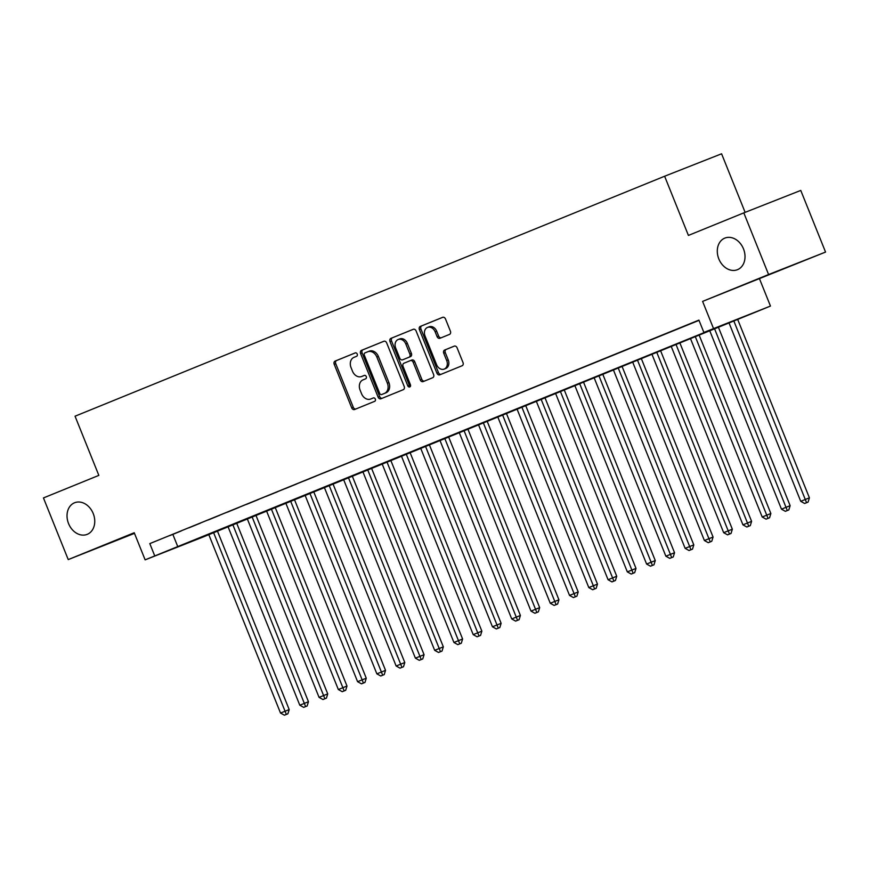 <?xml version="1.0" encoding="UTF-8"?>
<svg xmlns="http://www.w3.org/2000/svg" width="869" height="869" viewBox="0 0 869 869"><rect width="100%" height="100%" fill="white"/><g stroke="black" fill="none" stroke-linecap="round" stroke-linejoin="round"><path stroke-width="1.3" d="M357.224 354.074A1.825 1.434 -111.5 0 0 355.215 352.912L335.119 361.091A2.607 2.042 -111.5 0 0 334.207 364.285L351.717 407.854A2.607 2.042 -111.5 0 0 354.574 409.516A2.607 2.042 -111.5 0 0 354.585 409.505L374.68 401.326A1.825 1.434 -111.5 0 0 373.322 397.937L370.715 399.001A8.353 6.528 -111.5 0 1 370.661 399.023A8.353 6.528 -111.5 0 1 361.547 393.711L360.092 390.083A8.353 6.528 -111.5 0 1 363.025 379.872L365.632 378.819A1.825 1.434 -111.5 0 0 364.263 375.43L361.667 376.483A8.353 6.528 -111.5 0 1 361.613 376.505A8.353 6.528 -111.5 0 1 352.499 371.204L351.043 367.576A8.353 6.528 -111.5 0 1 353.976 357.365L356.583 356.301A1.825 1.434 -111.5 0 0 357.224 354.074M718.826 258.919A17.011 13.317 -111.5 0 0 737.39 269.716A17.011 13.317 -111.5 0 0 743.484 248.871A17.011 13.317 -111.5 0 0 724.92 238.073A17.011 13.317 -111.5 0 0 718.826 258.919M68.553 523.583A17.011 13.317 -111.5 0 0 87.128 534.392A17.011 13.317 -111.5 0 0 93.222 513.546A17.011 13.317 -111.5 0 0 74.647 502.738A17.011 13.317 -111.5 0 0 68.553 523.583M449.501 334.402A2.607 2.042 -111.5 0 0 450.414 331.208L445.504 318.988A2.607 2.042 -111.5 0 0 442.658 317.326L420.324 326.418A2.607 2.042 -111.5 0 0 419.401 329.612L436.922 373.181A2.607 2.042 -111.5 0 0 439.768 374.832L462.102 365.751A2.607 2.042 -111.5 0 0 463.014 362.558L457.083 347.796A2.607 2.042 -111.5 0 0 454.237 346.134L444.667 350.022A2.607 2.042 -111.5 0 0 443.744 353.216L446.688 360.537A6.974 5.464 -111.5 0 1 444.189 369.097A6.974 5.464 -111.5 0 1 436.575 364.654L425.039 335.977A6.974 5.464 -111.5 0 1 427.548 327.417A6.974 5.464 -111.5 0 1 435.163 331.86L437.085 336.64A2.607 2.042 -111.5 0 0 439.931 338.291L449.501 334.402M703.879 332.436L770.466 306.062L202.086 537.411L145.134 559.853L726.962 323.333L703.879 332.436L698.915 320.107L149.805 543.603L154.758 555.932M145.134 559.853L134.228 532.73L68.238 559.593L43.45 497.937L98.838 475.386L75.049 416.208L664.622 176.233L688.411 235.423L743.81 212.872L768.587 274.528L702.597 301.391L713.503 328.515M386.683 342.929A2.607 2.042 -111.5 0 0 383.837 341.267A2.607 2.042 -111.5 0 0 383.826 341.278L361.504 350.359A2.607 2.042 -111.5 0 0 360.592 353.542L378.102 397.122A2.607 2.042 -111.5 0 0 380.948 398.773L403.281 389.681A2.607 2.042 -111.5 0 0 404.204 386.499L386.683 342.929M413.459 329.232L390.909 338.389L413.231 329.308A2.607 2.042 -111.5 0 1 413.242 329.297L413.231 329.308M424.452 381.067A2.607 2.042 -111.5 0 1 421.813 379.351L420.281 379.949A2.607 2.042 -111.5 0 0 423.127 381.61L432.697 377.722A2.607 2.042 -111.5 0 0 433.609 374.528L416.099 330.959A2.607 2.042 -111.5 0 0 413.242 329.297M420.281 379.949L413.177 362.286A2.607 2.042 -111.5 0 0 410.331 360.624A2.607 2.042 -111.5 0 0 410.309 360.635L403.976 363.209A2.607 2.042 -111.5 0 0 403.053 366.403L410.45 384.793A1.825 1.434 -111.5 0 1 407.8 385.879L389.996 341.582A2.607 2.042 -111.5 0 1 390.909 338.389M743.81 212.872L800.762 190.43L825.55 252.075L768.587 274.528M68.238 559.593L134.478 533.36M181.197 530.97L169.64 535.673L181.197 530.97M200.467 523.127L188.899 527.841L200.467 523.127M219.727 515.284L208.169 519.999L219.727 515.284M238.997 507.442L227.439 512.156L238.997 507.442M258.267 499.61L246.709 504.313L258.267 499.61M277.537 491.767L265.968 496.471L277.537 491.767M296.796 483.924L285.238 488.628L296.796 483.924M316.066 476.082L304.508 480.785L316.066 476.082M335.336 468.239L323.779 472.942L335.336 468.239M354.595 460.396L343.038 465.1L354.595 460.396M373.866 452.553L362.308 457.257L373.866 452.553M393.136 444.711L381.578 449.414L393.136 444.711M412.406 436.868L400.837 441.571L412.406 436.868M431.665 429.025L420.107 433.729L431.665 429.025M450.935 421.183L439.377 425.886L450.935 421.183M470.205 413.34L458.647 418.043L470.205 413.34M489.475 405.497L477.907 410.201L489.475 405.497M508.734 397.654L497.177 402.358L508.734 397.654M528.004 389.812L516.447 394.515L528.004 389.812M547.274 381.969L535.706 386.672L547.274 381.969M566.534 374.126L554.976 378.83L566.534 374.126M585.804 366.283L574.246 370.998L585.804 366.283M605.074 358.441L593.516 363.155L605.074 358.441M624.344 350.598L612.775 355.312L624.344 350.598M643.603 342.766L632.045 347.47L643.603 342.766M662.873 334.923L651.316 339.627L662.873 334.923M682.143 327.081L670.586 331.784L682.143 327.081M149.805 543.603L699.024 320.357M698.969 320.226L689.845 323.941L698.98 320.27M745.124 212.351L721.585 153.791L664.622 176.233M702.597 301.391L825.55 252.075M759.56 278.938L770.466 306.062M172.898 534.511L177.852 546.84M363.101 375.919A8.353 6.528 -111.5 0 0 363.155 375.897A8.353 6.528 -111.5 0 0 363.209 375.875L361.667 376.483M364.459 375.365L363.209 375.875M372.149 398.436A8.353 6.528 -111.5 0 0 372.204 398.415A8.353 6.528 -111.5 0 0 372.258 398.393L370.715 399.001M373.507 397.883L372.258 398.393M355.41 352.857L336.661 360.483A2.607 2.042 -111.5 0 0 335.749 363.676L353.259 407.246A2.607 2.042 -111.5 0 0 355.899 408.973M384.055 341.202L363.046 349.751A2.607 2.042 -111.5 0 0 362.123 352.944L379.644 396.514A2.607 2.042 -111.5 0 0 382.273 398.241M364.947 352.901A1.825 1.434 -111.5 0 0 364.307 355.128L379.677 393.375A1.825 1.434 -111.5 0 0 381.687 394.537L384.424 393.418A8.353 6.528 -111.5 0 0 387.368 383.207L376.853 357.061A8.353 6.528 -111.5 0 0 367.739 351.76A8.353 6.528 -111.5 0 0 367.696 351.782L364.947 352.901M367.793 351.739L369.227 351.174A8.353 6.528 -111.5 0 1 369.282 351.152A8.353 6.528 -111.5 0 1 378.395 356.464L388.91 382.599A8.353 6.528 -111.5 0 1 385.966 392.81L383.229 393.929A1.825 1.434 -111.5 0 0 383.218 393.929A1.825 1.434 -111.5 0 0 383.229 393.929L381.687 394.537M421.813 379.351L414.709 361.678A2.607 2.042 -111.5 0 0 411.863 360.016A2.607 2.042 -111.5 0 0 411.852 360.027L410.342 360.613L411.863 360.016M392.451 337.78A2.607 2.042 -111.5 0 0 391.539 340.974L409.342 385.271A1.825 1.434 -111.5 0 0 410.44 386.423M405.801 343.95A6.974 5.464 -111.5 0 0 398.187 339.507A6.974 5.464 -111.5 0 0 395.688 348.067L399.751 358.169A2.607 2.042 -111.5 0 0 402.597 359.831A2.607 2.042 -111.5 0 0 402.608 359.82L408.951 357.246A2.607 2.042 -111.5 0 0 409.864 354.052L405.801 343.95L407.344 343.342A6.974 5.464 -111.5 0 0 399.729 338.91L398.187 339.507M404.118 359.223A2.607 2.042 -111.5 0 0 404.139 359.223A2.607 2.042 -111.5 0 0 404.15 359.212L410.483 356.638A2.607 2.042 -111.5 0 0 411.406 353.444L409.864 354.052M407.344 343.342L411.406 353.444M427.548 327.417L429.08 326.809A6.974 5.464 -111.5 0 1 436.705 331.252L438.628 336.031A2.607 2.042 -111.5 0 0 441.256 337.759M444.189 369.097L445.732 368.489A6.974 5.464 -111.5 0 0 448.23 359.929L446.688 360.537M454.454 346.068L446.21 349.425A2.607 2.042 -111.5 0 0 445.286 352.608L448.23 359.929M442.864 317.261L421.856 325.81A2.607 2.042 -111.5 0 0 420.944 329.003L438.454 372.573A2.607 2.042 -111.5 0 0 441.094 374.3M208.712 534.413L280.524 713.047L289.192 709.571L217.369 530.894M286.346 714.427L284.413 715.209L287.878 713.818L286.346 714.427L213.535 532.458M284.413 715.209L280.524 713.047M289.192 709.571L287.878 713.818M227.982 526.571L299.794 705.204L308.462 701.728L236.629 523.051M305.606 706.584L303.683 707.366L307.148 705.976L305.606 706.584L232.805 524.615M303.683 707.366L299.794 705.204M308.462 701.728L307.148 705.976M247.252 518.728L319.064 697.362L327.732 693.886L255.899 515.208M324.876 698.741L322.953 699.534L326.418 698.133L324.876 698.741L252.064 516.773M322.953 699.534L319.064 697.362M327.732 693.886L326.418 698.133M266.522 510.885L338.334 689.519L346.992 686.043L275.169 507.366M344.146 690.898L342.223 691.691L345.688 690.301L344.146 690.898L271.334 508.93M342.223 691.691L338.334 689.519M346.992 686.043L345.688 690.301M285.782 503.042L357.593 681.687L366.262 678.2L294.428 499.523M363.416 683.056L361.482 683.849L364.947 682.458L363.416 683.056L290.604 501.087M361.482 683.849L357.593 681.687M366.262 678.2L364.947 682.458M305.052 495.2L376.864 673.844L385.532 670.357L313.698 491.68M382.675 675.213L380.752 676.006L384.217 674.616L382.675 675.213L309.864 493.244M380.752 676.006L376.864 673.844M385.532 670.357L384.217 674.616M324.322 487.357L396.134 666.002L404.791 662.526L332.968 483.837M401.945 667.381L400.022 668.163L403.488 666.773L401.945 667.381L329.134 485.402M400.022 668.163L396.134 666.002M404.791 662.526L403.488 666.773M343.592 479.514L415.393 658.159L424.061 654.683L352.238 475.995M421.215 659.538L419.282 660.321L422.758 658.93L421.215 659.538L348.404 477.559M419.282 660.321L415.393 658.159M424.061 654.683L422.758 658.93M362.851 471.671L434.663 650.316L443.331 646.84L371.498 468.152M440.485 651.696L438.552 652.478L442.017 651.087L440.485 651.696L367.674 469.716M438.552 652.478L434.663 650.316M443.331 646.84L442.017 651.087M382.121 463.84L453.933 642.473L462.601 638.997L390.768 460.309M459.744 643.853L457.822 644.635L461.287 643.245L459.744 643.853L386.933 461.873M457.822 644.635L453.933 642.473M462.601 638.997L461.287 643.245M401.391 455.997L473.203 634.631L481.861 631.155L410.038 452.477M479.015 636.01L477.092 636.792L480.557 635.402L479.015 636.01L406.203 454.031M477.092 636.792L473.203 634.631M481.861 631.155L480.557 635.402M420.65 448.154L492.462 626.788L501.131 623.312L429.308 444.635M498.285 628.168L496.351 628.95L499.816 627.559L498.285 628.168L425.473 446.188M496.351 628.95L492.462 626.788M501.131 623.312L499.816 627.559M439.92 440.311L511.732 618.945L520.401 615.469L448.567 436.792M517.544 620.325L515.621 621.107L519.086 619.716L517.544 620.325L444.743 438.345M515.621 621.107L511.732 618.945M520.401 615.469L519.086 619.716M459.19 432.469L531.002 611.103L539.671 607.627L467.837 428.949M536.814 612.482L534.891 613.264L538.356 611.874L536.814 612.482L464.003 430.503M534.891 613.264L531.002 611.103M539.671 607.627L538.356 611.874M478.461 424.626L550.273 603.26L558.93 599.784L487.107 421.107M556.084 604.639L554.15 605.421L557.626 604.031L556.084 604.639L483.273 422.66M554.15 605.421L550.273 603.26M558.93 599.784L557.626 604.031M497.72 416.783L569.532 595.417L578.2 591.941L506.366 413.264M575.354 596.797L573.421 597.579L576.886 596.188L575.354 596.797L502.543 414.817M573.421 597.579L569.532 595.417M578.2 591.941L576.886 596.188M516.99 408.941L588.802 587.574L597.47 584.098L525.636 405.421M594.613 588.954L592.691 589.736L596.156 588.346L594.613 588.954L521.802 406.974M592.691 589.736L588.802 587.574M597.47 584.098L596.156 588.346M536.26 401.098L608.072 579.732L616.729 576.256L544.906 397.578M613.883 581.111L611.961 581.893L615.426 580.503L613.883 581.111L541.072 399.132M611.961 581.893L608.072 579.732M616.729 576.256L615.426 580.503M555.519 393.255L627.331 571.889L635.999 568.413L564.177 389.736M633.153 573.268L631.22 574.051L634.685 572.66L633.153 573.268L560.342 391.289M631.22 574.051L627.331 571.889M635.999 568.413L634.685 572.66M574.789 385.412L646.601 564.046L655.269 560.57L583.436 381.893M652.413 565.426L650.49 566.208L653.955 564.817L652.413 565.426L579.612 383.457M650.49 566.208L646.601 564.046M655.269 560.57L653.955 564.817M594.059 377.57L665.871 556.203L674.54 552.727L602.706 374.05M671.683 557.583L669.76 558.365L673.225 556.975L671.683 557.583L598.871 375.614M669.76 558.365L665.871 556.203M674.54 552.727L673.225 556.975M613.329 369.727L685.141 548.361L693.799 544.885L621.976 366.207M690.953 549.74L689.03 550.522L692.495 549.132L690.953 549.74L618.141 367.772M689.03 550.522L685.141 548.361M693.799 544.885L692.495 549.132M632.589 361.884L704.401 540.518L713.069 537.042L641.246 358.365M710.223 541.898L708.289 542.691L711.754 541.289L710.223 541.898L637.411 359.929M708.289 542.691L704.401 540.518M713.069 537.042L711.754 541.289M651.859 354.041L723.671 532.675L732.339 529.199L660.505 350.522M729.482 534.055L727.559 534.848L731.025 533.457L729.482 534.055L656.682 352.086M727.559 534.848L723.671 532.675M732.339 529.199L731.025 533.457M671.129 346.199L742.941 524.843L751.598 521.357L679.775 342.679M748.752 526.212L746.829 527.005L750.295 525.615L748.752 526.212L675.941 344.243M746.829 527.005L742.941 524.843M751.598 521.357L750.295 525.615M690.399 338.356L762.2 517.001L770.868 513.514L699.045 334.837M768.022 518.369L766.089 519.162L769.565 517.772L768.022 518.369L695.211 336.401M766.089 519.162L762.2 517.001M770.868 513.514L769.565 517.772M709.658 330.513L781.47 509.158L790.138 505.671L718.305 326.994M787.292 510.537L785.359 511.32L788.824 509.929L787.292 510.537L714.481 328.558M785.359 511.32L781.47 509.158M790.138 505.671L788.824 509.929M728.928 322.671L800.74 501.315L809.408 497.839L737.575 319.151M806.551 502.695L804.629 503.477L808.094 502.086L806.551 502.695L733.74 320.715M804.629 503.477L800.74 501.315M809.408 497.839L808.094 502.086M353.259 407.246L351.717 407.854M335.749 363.676L334.207 364.285M336.661 360.483L335.119 361.091M379.644 396.514L378.102 397.122M362.123 352.944L360.592 353.542M363.046 349.751L361.504 350.359M385.966 392.81L384.424 393.418M388.91 382.599L387.368 383.207M378.395 356.464L376.853 357.061M414.709 361.678L413.177 362.286M409.342 385.271L407.8 385.879M391.539 340.974L389.996 341.582M410.483 356.638L408.951 357.246M438.628 336.031L437.085 336.64M436.705 331.252L435.163 331.86M445.286 352.608L443.744 353.216M446.21 349.425L444.667 350.022M438.454 372.573L436.922 373.181M420.944 329.003L419.401 329.612M421.856 325.81L420.324 326.418M363.155 375.897L361.613 376.505M372.204 398.415L370.661 399.023M383.218 393.929L381.676 394.537M369.282 351.152L367.739 351.76"/></g></svg>
